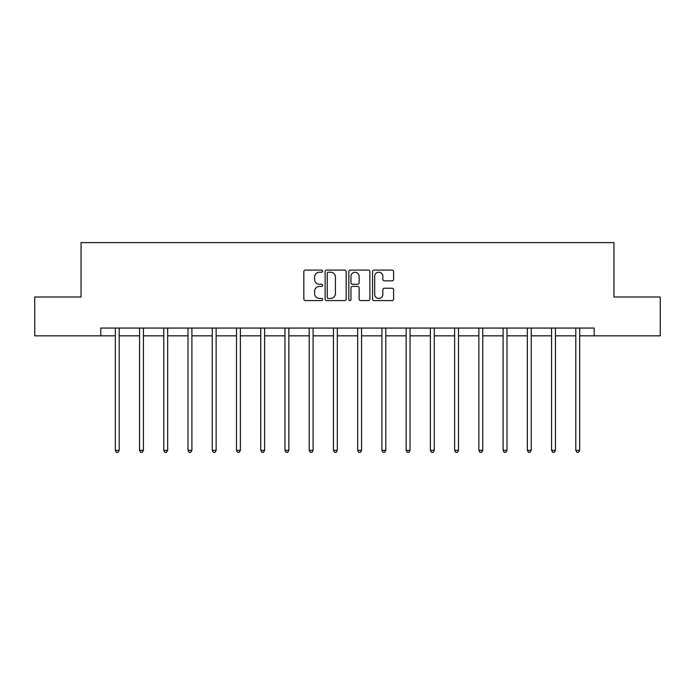 <?xml version="1.0" encoding="UTF-8"?>
<svg xmlns="http://www.w3.org/2000/svg" width="695" height="695" viewBox="0 0 695 695"><rect width="100%" height="100%" fill="white"/><g stroke="black" fill="none" stroke-linecap="round" stroke-linejoin="round"><path stroke-width="1.04" d="M322.645 271.154A1.069 1.069 0 0 0 321.577 270.086L305.374 270.086A1.529 1.529 0 0 0 303.845 271.615L303.845 299.067A1.529 1.529 0 0 0 305.374 300.588L321.577 300.588A1.069 1.069 0 0 0 322.645 299.519A1.069 1.069 0 0 0 321.577 298.45L319.474 298.45A4.882 4.882 0 0 1 314.6 293.577L314.6 291.283A4.882 4.882 0 0 1 319.474 286.41L321.577 286.41A1.069 1.069 0 0 0 322.645 285.341A1.069 1.069 0 0 0 321.577 284.272L319.474 284.272A4.882 4.882 0 0 1 314.6 279.39L314.6 277.105A4.882 4.882 0 0 1 319.474 272.223L321.577 272.223A1.069 1.069 0 0 0 322.645 271.154M392.067 280.841A1.529 1.529 0 0 0 393.596 279.312L393.596 271.615A1.529 1.529 0 0 0 392.067 270.086L374.075 270.086A1.529 1.529 0 0 0 372.546 271.615L372.546 299.067A1.529 1.529 0 0 0 374.075 300.588L392.067 300.588A1.529 1.529 0 0 0 393.596 299.067L393.596 289.763A1.529 1.529 0 0 0 392.067 288.234L384.37 288.234A1.529 1.529 0 0 0 382.841 289.763L382.841 294.376A4.083 4.083 0 0 1 378.766 298.45A4.083 4.083 0 0 1 374.683 294.376L374.683 276.306A4.083 4.083 0 0 1 378.766 272.223A4.083 4.083 0 0 1 382.841 276.306L382.841 279.312A1.529 1.529 0 0 0 384.37 280.841L392.067 280.841M100.784 335.833L34.75 335.833L34.75 296.991L81.046 296.991L81.046 242.616L613.954 242.616L613.954 296.991L660.25 296.991L660.25 335.833L594.216 335.833L594.216 328.066L100.784 328.066L100.784 335.833L115.309 335.833M346.162 271.615A1.529 1.529 0 0 0 344.642 270.086L326.641 270.086A1.529 1.529 0 0 0 325.121 271.615L325.121 299.067A1.529 1.529 0 0 0 326.641 300.588L344.642 300.588A1.529 1.529 0 0 0 346.162 299.067L346.162 271.615M350.358 270.086L368.359 270.086A1.529 1.529 0 0 1 369.879 271.615L369.879 299.067A1.529 1.529 0 0 1 368.359 300.588L360.653 300.588A1.529 1.529 0 0 1 359.133 299.067L359.133 287.93A1.529 1.529 0 0 0 357.604 286.41L352.495 286.41A1.529 1.529 0 0 0 350.966 287.93L350.966 299.519A1.069 1.069 0 0 1 349.898 300.588A1.069 1.069 0 0 1 348.838 299.519L348.838 271.615A1.529 1.529 0 0 1 350.358 270.086M119.192 335.833L139.547 335.833M143.431 335.833L163.777 335.833M167.669 335.833L188.015 335.833M191.898 335.833L212.253 335.833M216.136 335.833L236.491 335.833M240.374 335.833L260.729 335.833M264.613 335.833L284.967 335.833M288.851 335.833L309.206 335.833M313.089 335.833L333.444 335.833M337.327 335.833L357.673 335.833M361.556 335.833L381.911 335.833M385.794 335.833L406.149 335.833M410.033 335.833L430.387 335.833M434.271 335.833L454.626 335.833M458.509 335.833L478.864 335.833M482.747 335.833L503.102 335.833M506.985 335.833L527.331 335.833M531.223 335.833L551.569 335.833M555.453 335.833L575.808 335.833M579.691 335.833L594.216 335.833M328.327 272.223A1.069 1.069 0 0 0 327.258 273.291L327.258 297.382A1.069 1.069 0 0 0 328.327 298.45L330.533 298.45A4.882 4.882 0 0 0 335.416 293.577L335.416 277.105A4.882 4.882 0 0 0 330.533 272.223L328.327 272.223M359.133 276.375A4.083 4.083 0 0 0 355.049 272.301A4.083 4.083 0 0 0 350.966 276.375L350.966 282.743A1.529 1.529 0 0 0 352.495 284.272L357.604 284.272A1.529 1.529 0 0 0 359.133 282.743L359.133 276.375M119.392 328.066L119.305 328.292A1.555 1.555 0 0 0 119.192 328.874L119.192 450.369L115.309 450.369L115.309 328.874A1.555 1.555 0 0 0 115.196 328.292L115.101 328.066M119.192 450.369L118.028 452.384L116.473 452.384L115.309 450.369M143.63 328.066L143.544 328.292A1.555 1.555 0 0 0 143.431 328.874L143.431 450.369L139.547 450.369L139.547 328.874A1.555 1.555 0 0 0 139.434 328.292L139.339 328.066M143.431 450.369L142.267 452.384L140.711 452.384L139.547 450.369M167.869 328.066L167.773 328.292A1.555 1.555 0 0 0 167.669 328.874L167.669 450.369L163.777 450.369L163.777 328.874A1.555 1.555 0 0 0 163.673 328.292L163.577 328.066M167.669 450.369L166.496 452.384L164.95 452.384L163.777 450.369M192.107 328.066L192.011 328.292A1.555 1.555 0 0 0 191.898 328.874L191.898 450.369L188.015 450.369L188.015 328.874A1.555 1.555 0 0 0 187.902 328.292L187.815 328.066M191.898 450.369L190.734 452.384L189.179 452.384L188.015 450.369M216.345 328.066L216.249 328.292A1.555 1.555 0 0 0 216.136 328.874L216.136 450.369L212.253 450.369L212.253 328.874A1.555 1.555 0 0 0 212.14 328.292L212.053 328.066M216.136 450.369L214.972 452.384L213.417 452.384L212.253 450.369M240.583 328.066L240.487 328.292A1.555 1.555 0 0 0 240.374 328.874L240.374 450.369L236.491 450.369L236.491 328.874A1.555 1.555 0 0 0 236.378 328.292L236.291 328.066M240.374 450.369L239.21 452.384L237.655 452.384L236.491 450.369M264.821 328.066L264.726 328.292A1.555 1.555 0 0 0 264.613 328.874L264.613 450.369L260.729 450.369L260.729 328.874A1.555 1.555 0 0 0 260.616 328.292L260.521 328.066M264.613 450.369L263.448 452.384L261.893 452.384L260.729 450.369M289.051 328.066L288.964 328.292A1.555 1.555 0 0 0 288.851 328.874L288.851 450.369L284.967 450.369L284.967 328.874A1.555 1.555 0 0 0 284.854 328.292L284.759 328.066M288.851 450.369L287.687 452.384L286.132 452.384L284.967 450.369M313.289 328.066L313.202 328.292A1.555 1.555 0 0 0 313.089 328.874L313.089 450.369L309.206 450.369L309.206 328.874A1.555 1.555 0 0 0 309.093 328.292L308.997 328.066M313.089 450.369L311.925 452.384L310.37 452.384L309.206 450.369M337.527 328.066L337.44 328.292A1.555 1.555 0 0 0 337.327 328.874L337.327 450.369L333.444 450.369L333.444 328.874A1.555 1.555 0 0 0 333.331 328.292L333.235 328.066M337.327 450.369L336.154 452.384L334.608 452.384L333.444 450.369M361.765 328.066L361.669 328.292A1.555 1.555 0 0 0 361.556 328.874L361.556 450.369L357.673 450.369L357.673 328.874A1.555 1.555 0 0 0 357.56 328.292L357.473 328.066M361.556 450.369L360.392 452.384L358.846 452.384L357.673 450.369M386.003 328.066L385.907 328.292A1.555 1.555 0 0 0 385.794 328.874L385.794 450.369L381.911 450.369L381.911 328.874A1.555 1.555 0 0 0 381.798 328.292L381.711 328.066M385.794 450.369L384.63 452.384L383.075 452.384L381.911 450.369M410.241 328.066L410.146 328.292A1.555 1.555 0 0 0 410.033 328.874L410.033 450.369L406.149 450.369L406.149 328.874A1.555 1.555 0 0 0 406.036 328.292L405.95 328.066M410.033 450.369L408.868 452.384L407.313 452.384L406.149 450.369M434.479 328.066L434.384 328.292A1.555 1.555 0 0 0 434.271 328.874L434.271 450.369L430.387 450.369L430.387 328.874A1.555 1.555 0 0 0 430.274 328.292L430.179 328.066M434.271 450.369L433.107 452.384L431.552 452.384L430.387 450.369M458.709 328.066L458.622 328.292A1.555 1.555 0 0 0 458.509 328.874L458.509 450.369L454.626 450.369L454.626 328.874A1.555 1.555 0 0 0 454.513 328.292L454.417 328.066M458.509 450.369L457.345 452.384L455.79 452.384L454.626 450.369M482.947 328.066L482.86 328.292A1.555 1.555 0 0 0 482.747 328.874L482.747 450.369L478.864 450.369L478.864 328.874A1.555 1.555 0 0 0 478.751 328.292L478.655 328.066M482.747 450.369L481.583 452.384L480.028 452.384L478.864 450.369M507.185 328.066L507.098 328.292A1.555 1.555 0 0 0 506.985 328.874L506.985 450.369L503.102 450.369L503.102 328.874A1.555 1.555 0 0 0 502.989 328.292L502.893 328.066M506.985 450.369L505.821 452.384L504.266 452.384L503.102 450.369M531.423 328.066L531.327 328.292A1.555 1.555 0 0 0 531.223 328.874L531.223 450.369L527.331 450.369L527.331 328.874A1.555 1.555 0 0 0 527.227 328.292L527.131 328.066M531.223 450.369L530.05 452.384L528.504 452.384L527.331 450.369M555.661 328.066L555.566 328.292A1.555 1.555 0 0 0 555.453 328.874L555.453 450.369L551.569 450.369L551.569 328.874A1.555 1.555 0 0 0 551.456 328.292L551.37 328.066M555.453 450.369L554.289 452.384L552.734 452.384L551.569 450.369M579.899 328.066L579.804 328.292A1.555 1.555 0 0 0 579.691 328.874L579.691 450.369L575.808 450.369L575.808 328.874A1.555 1.555 0 0 0 575.695 328.292L575.608 328.066M579.691 450.369L578.527 452.384L576.972 452.384L575.808 450.369"/></g></svg>

